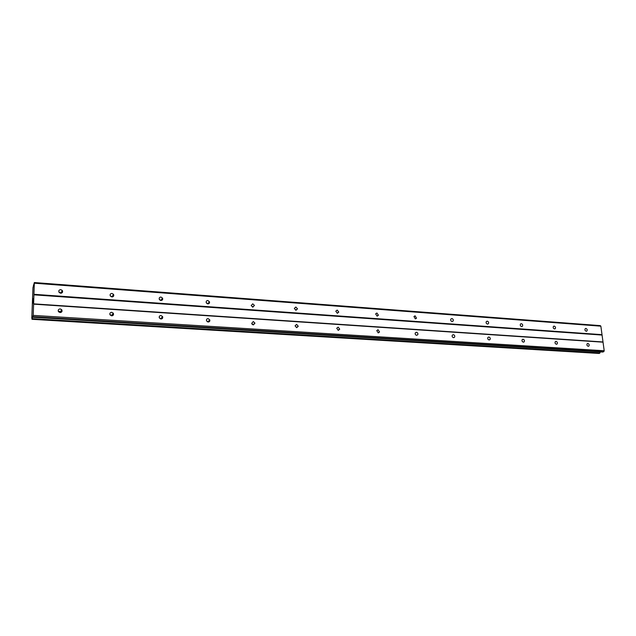 <?xml version="1.0" encoding="UTF-8"?>
<svg xmlns="http://www.w3.org/2000/svg" width="636" height="636" viewBox="0 0 636 636"><rect width="100%" height="100%" fill="white"/><g stroke="black" fill="none" stroke-linecap="round" stroke-linejoin="round"><path stroke-width="0.95" d="M586.249 331.253C584.961 330.704 584.619 329.838 585.239 328.661L585.883 328.446C587.179 329.003 587.513 329.869 586.893 331.046L586.249 331.253M554.528 328.955C553.233 328.438 552.875 327.572 553.455 326.363L554.179 326.101C555.474 326.626 555.832 327.492 555.244 328.701L554.528 328.955M521.639 326.578C520.343 326.093 519.97 325.235 520.494 324.01L521.313 323.676C522.609 324.161 522.991 325.028 522.45 326.252L521.639 326.578M487.526 324.114C486.254 323.668 485.84 322.826 486.302 321.578L487.232 321.156C488.512 321.601 488.917 322.452 488.44 323.692L487.526 324.114M452.124 321.546C450.876 321.156 450.431 320.329 450.813 319.081L451.854 318.541C453.102 318.938 453.54 319.765 453.158 321.013L452.124 321.546M415.348 318.89L413.941 316.529L415.109 315.822L416.508 318.199L415.348 318.89M377.132 316.124L375.622 313.906L376.917 312.999L378.42 315.233L377.132 316.124M337.366 313.246L335.776 311.219L337.191 310.066L338.781 312.109L337.366 313.246M295.978 310.257L294.325 308.452L295.843 307.013L297.497 308.834L295.978 310.257M252.858 307.132L251.172 305.574L252.754 303.825L254.44 305.407L252.858 307.132M207.885 303.881L206.215 302.561C206.016 301.289 206.557 300.605 207.829 300.502L209.506 301.846C209.697 303.11 209.157 303.785 207.885 303.881M160.948 300.486L159.318 299.381C158.936 297.966 159.477 297.187 160.948 297.044L162.578 298.165C162.951 299.564 162.411 300.343 160.948 300.486M111.92 296.94L110.346 296.018C109.774 294.492 110.314 293.625 111.968 293.419L113.542 294.365C114.106 295.875 113.566 296.734 111.92 296.94M110.211 295.764L112.174 296.94M60.643 293.228L59.132 292.457C58.369 290.843 58.902 289.905 60.746 289.634L62.264 290.429C63.02 292.035 62.479 292.965 60.643 293.228M58.925 292.131L61.334 293.172M588.228 346.294C586.909 345.73 586.583 344.855 587.235 343.663L587.855 343.464C589.175 344.036 589.5 344.919 588.841 346.103L588.228 346.294M556.389 344.259C555.069 343.726 554.719 342.844 555.339 341.627L556.039 341.381C557.359 341.922 557.708 342.804 557.08 344.02L556.389 344.259M523.38 342.152C522.061 341.651 521.687 340.777 522.259 339.537L523.054 339.219C524.374 339.727 524.748 340.602 524.159 341.85L523.38 342.152M489.132 339.966C487.828 339.505 487.43 338.646 487.931 337.382L488.83 336.985C490.141 337.446 490.539 338.312 490.03 339.576L489.132 339.966M453.587 337.692C452.307 337.287 451.878 336.444 452.291 335.172L453.309 334.655C454.597 335.069 455.026 335.911 454.597 337.183L453.587 337.692L454.597 337.183M416.66 335.331C415.419 334.981 414.958 334.178 415.26 332.922L416.413 332.238C417.653 332.596 418.122 333.399 417.804 334.663L416.66 335.331M378.269 332.882L376.758 330.617L378.054 329.726L379.549 332L378.269 332.882M338.32 330.33L336.722 328.271L338.145 327.111L339.735 329.194L338.32 330.33M296.734 327.667L295.064 325.855L296.591 324.392L298.252 326.228L296.734 327.667M253.39 324.901L251.697 323.35L253.287 321.554L254.972 323.128L253.39 324.901M208.179 322.015L206.509 320.719C206.287 319.423 206.827 318.716 208.123 318.596L209.8 319.908C210.007 321.196 209.467 321.895 208.179 322.015M160.988 318.994L159.366 317.936C158.944 316.49 159.477 315.687 160.98 315.512L162.601 316.593C163.007 318.024 162.474 318.827 160.988 318.994M111.666 315.846L110.115 314.971C109.487 313.421 110.02 312.522 111.713 312.284L113.272 313.174C113.884 314.717 113.351 315.607 111.666 315.846M109.885 314.51L111.992 315.838M60.078 312.546L58.607 311.831C57.773 310.185 58.297 309.215 60.189 308.905L61.668 309.645C62.487 311.274 61.954 312.244 60.078 312.546M58.281 311.298L61.024 312.387M208.21 303.189L208.481 303.817M159.461 299.62L160.455 300.383M161.52 299.492L161.846 300.041M110.235 295.82L112.111 296.948M112.715 295.653L113.113 296.169M59.204 292.075L61.414 293.148M61.676 291.685L62.36 292.465M208.513 321.156L208.759 321.729M159.31 317.801L160.725 318.962M161.552 317.817L161.846 318.302M109.869 314.454L111.928 315.671M112.461 314.359L112.818 314.804M59.1 311.211L60.404 311.799M61.104 310.781L61.867 311.672M32.913 303.006L32.961 301.782M33.024 302.72L33.048 302.052L33.032 302.72M33.072 302.005L33.048 302.672M33.159 302.378L33.207 301.162L33.159 302.378M33.223 301.106L32.897 303.197M32.992 300.423L33.008 299.961L33 300.423M33.112 299.286L33.247 300.009M33.104 299.453L33.04 300.574M33.31 298.666L33.255 300.279M32.508 316.108L32.142 318.906L31.8 318.246L32.953 287.703L34.336 282.551L33.215 315.392L32.826 317.205L32.659 316.116M602.546 351.994L603.795 351.692L604.2 350.754L600.861 326.165L600.257 325.624L34.336 282.551M599.04 353.441L599.78 353.187L600.32 351.907M599.064 353.449L31.975 319.296L599.064 353.449M61.668 309.645L60.531 311.934L60.841 312.459M159.254 317.666L160.876 318.986M206.541 320.798L207.638 321.888M251.951 324.01L252.325 324.455M159.302 299.333L160.781 300.47M206.342 302.863L207.264 303.722M33.947 294.834L601.855 335.045M33.605 303.857L602.793 341.945M34.002 294.309L602.014 334.663M34.416 283.203L600.861 326.165M33.43 285.159L33.843 285.19M32.174 318.628L599.883 352.98M32.341 317.213L600.305 351.931M32.865 317.149L602.928 352.018M33.064 316.664L603.795 351.692M33.215 315.392L604.2 350.754M33.636 304.143L603.031 342.176M32.142 318.906L599.78 353.187M113.272 313.174L111.769 315.384M162.601 316.593L160.773 318.731M209.8 319.908L207.726 321.919M254.972 323.128L252.953 324.813M298.252 326.228L296.368 327.604M339.735 329.194L338.058 330.291M379.549 332L378.102 332.859M417.804 334.663L416.588 335.323M490.03 339.576L489.179 339.966M524.159 341.85L523.46 342.152M557.08 344.02L556.492 344.267M588.841 346.103L588.348 346.294M62.264 290.429L61.128 292.846M113.542 294.365L112.047 296.702M162.578 298.165L160.757 300.43M209.506 301.846L207.582 303.833M254.44 305.407L252.548 307.085M297.497 308.834L295.724 310.217M338.781 312.109L337.183 313.222M378.42 315.233L377.021 316.116M416.508 318.199L415.316 318.89M453.158 321.013L452.148 321.554M488.44 323.692L487.597 324.114M522.45 326.252L521.735 326.578M555.244 328.701L554.648 328.955M586.893 331.046L586.384 331.253M32.826 317.205L602.737 352.05"/></g></svg>
